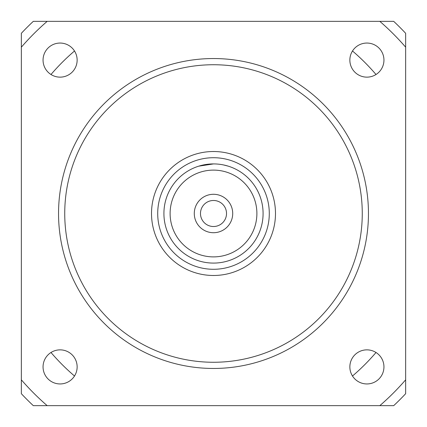 <?xml version="1.0" encoding="UTF-8"?>
<svg xmlns="http://www.w3.org/2000/svg" width="427" height="427" viewBox="0 0 427 427"><rect width="100%" height="100%" fill="white"/><g stroke="black" fill="none" stroke-linecap="round" stroke-linejoin="round"><path stroke-width="0.64" d="M200.466 165.655L198.363 166.279M198.704 166.172L213.5 163.915M227.127 165.82L228.514 166.242M228.151 166.13L223.647 164.961M212.278 163.925L210.933 163.979M263.085 213.5A49.585 49.585 0 0 0 213.5 163.915A49.585 49.585 0 0 0 163.915 213.5A49.585 49.585 0 0 0 213.5 263.085A49.585 49.585 0 0 0 263.085 213.5M256.889 213.5A43.389 43.389 0 0 0 213.5 170.111A43.389 43.389 0 0 0 170.111 213.5A43.389 43.389 0 0 0 213.5 256.889A43.389 43.389 0 0 0 256.889 213.5M232.715 213.5A19.215 19.215 0 0 1 213.5 232.715A19.215 19.215 0 0 1 194.285 213.5A19.215 19.215 0 0 1 213.5 194.285A19.215 19.215 0 0 1 232.715 213.5M157.712 213.5A55.788 55.788 0 0 0 213.5 269.288A55.788 55.788 0 0 0 269.288 213.5A55.788 55.788 0 0 0 213.5 157.712A55.788 55.788 0 0 0 157.712 213.5M151.516 213.5A61.984 61.984 0 0 0 213.5 275.484A61.984 61.984 0 0 0 275.484 213.5A61.984 61.984 0 0 0 213.5 151.516A61.984 61.984 0 0 0 151.516 213.5M64.739 213.5A148.761 148.761 0 0 0 213.5 362.261A148.761 148.761 0 0 0 362.261 213.5A148.761 148.761 0 0 0 213.5 64.739A148.761 148.761 0 0 0 64.739 213.5M58.542 213.5A154.958 154.958 0 0 0 213.5 368.458A154.958 154.958 0 0 0 368.458 213.5A154.958 154.958 0 0 0 213.5 58.542A154.958 154.958 0 0 0 58.542 213.5M405.65 47.178L405.65 379.822A254.134 254.134 0 0 1 379.822 405.65L47.178 405.65A254.134 254.134 0 0 1 21.35 379.822L21.35 47.178A254.134 254.134 0 0 1 47.178 21.35L379.822 21.35A254.134 254.134 0 0 1 405.65 47.178M43.052 60.1A17.048 17.048 0 0 1 60.1 43.052A17.048 17.048 0 0 1 77.143 60.1A17.048 17.048 0 0 1 60.1 77.143A17.048 17.048 0 0 1 43.052 60.1M349.857 60.1A17.048 17.048 0 0 1 366.9 43.052A17.048 17.048 0 0 1 383.948 60.1A17.048 17.048 0 0 1 366.9 77.143A17.048 17.048 0 0 1 349.857 60.1M349.857 366.9A17.048 17.048 0 0 1 366.9 349.857A17.048 17.048 0 0 1 383.948 366.9A17.048 17.048 0 0 1 366.9 383.948A17.048 17.048 0 0 1 349.857 366.9M43.052 366.9A17.048 17.048 0 0 1 60.1 349.857A17.048 17.048 0 0 1 77.143 366.9A17.048 17.048 0 0 1 60.1 383.948A17.048 17.048 0 0 1 43.052 366.9M226.518 213.5A13.018 13.018 0 0 1 213.5 226.518A13.018 13.018 0 0 1 200.482 213.5A13.018 13.018 0 0 1 213.5 200.482A13.018 13.018 0 0 1 226.518 213.5M376.011 74.506A213.847 213.847 0 0 0 352.494 50.989M352.494 376.011A213.847 213.847 0 0 0 376.011 352.494M50.989 352.494A213.847 213.847 0 0 0 74.506 376.011M74.506 50.989A213.847 213.847 0 0 0 50.989 74.506M47.178 21.35L33.295 21.35A263.432 263.432 0 0 0 21.35 33.295L21.35 47.178M21.35 307.349L21.35 393.705A263.432 263.432 0 0 0 33.295 405.65L47.178 405.65M405.65 119.651L405.65 33.295A263.432 263.432 0 0 0 393.705 21.35L379.822 21.35M379.822 405.65L393.705 405.65A263.432 263.432 0 0 0 405.65 393.705L405.65 379.822"/></g></svg>
